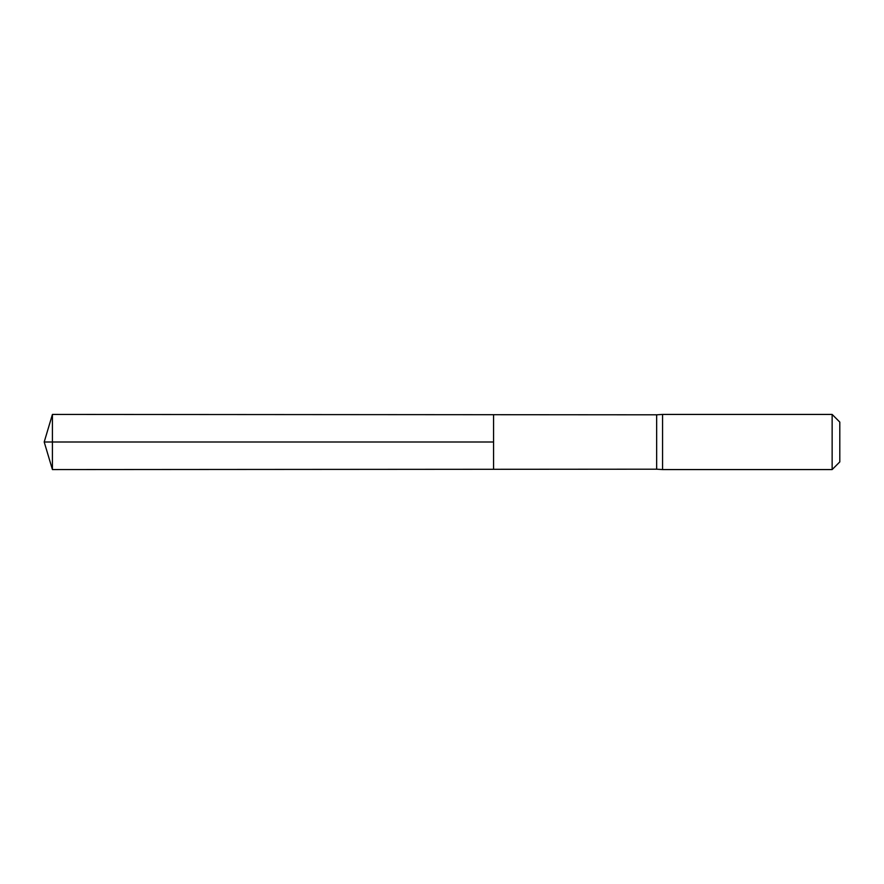 <?xml version="1.0" encoding="UTF-8"?>
<svg xmlns="http://www.w3.org/2000/svg" width="884" height="884" viewBox="0 0 884 884"><rect width="100%" height="100%" fill="white"/><g stroke="black" fill="none" stroke-linecap="round" stroke-linejoin="round"><path stroke-width="1.33" d="M656.657 442L656.657 469.194L493.559 469.293L493.559 414.707L52.421 414.43L52.421 469.57L493.559 469.293L493.559 414.707L656.657 414.806L656.657 442M656.657 469.194L662.558 469.57L662.558 414.43L656.657 414.806M832.142 414.43L832.142 469.57L839.8 461.912L839.8 422.088L832.142 414.43L662.558 414.43M52.421 469.57L44.2 442L493.559 442L52.421 442M832.142 469.57L662.558 469.57M44.2 442L52.421 414.43"/></g></svg>
